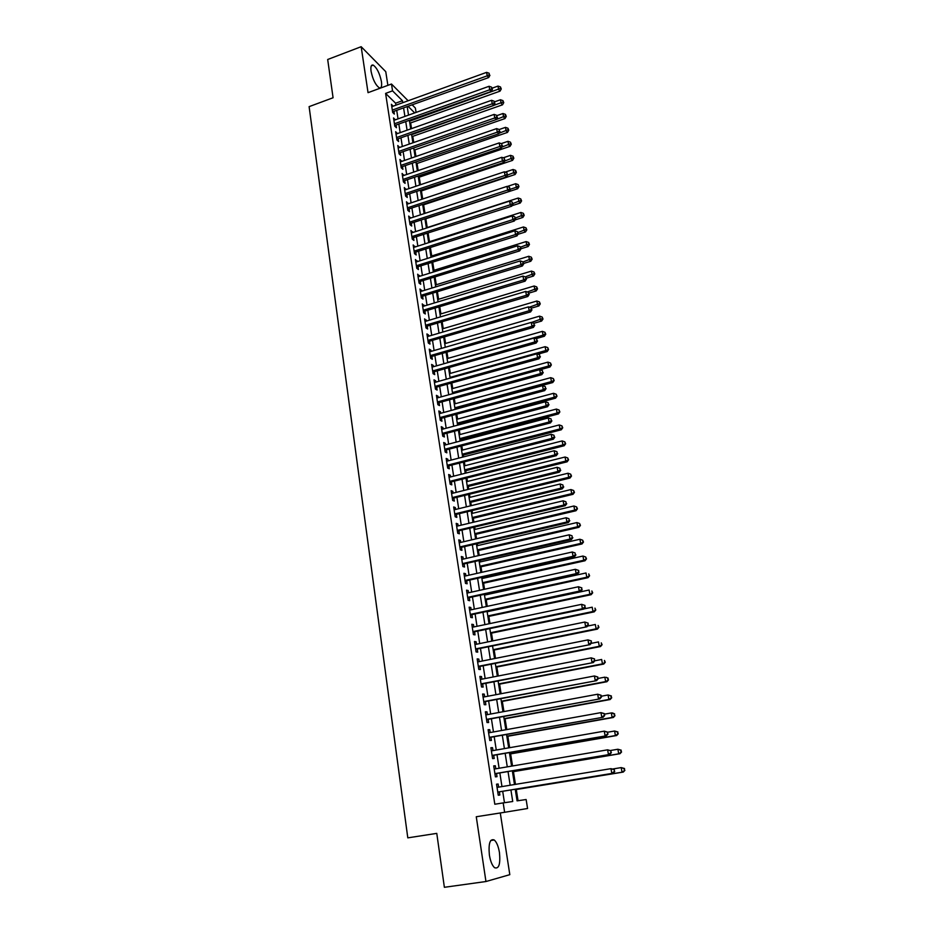 <?xml version="1.0" encoding="UTF-8"?>
<svg xmlns="http://www.w3.org/2000/svg" width="934" height="934" viewBox="0 0 934 934"><rect width="100%" height="100%" fill="white"/><g stroke="black" fill="none" stroke-linecap="round" stroke-linejoin="round"><path stroke-width="1.4" d="M499.457 852.602C498.394 846.332 496.654 842.129 494.249 839.981C489.976 838.452 488.354 843.472 489.381 855.019C490.443 861.311 492.171 865.538 494.576 867.709C498.908 869.192 500.542 864.148 499.457 852.602M381.434 81.585C379.694 73.377 376.962 67.89 373.261 65.135C371.207 64.516 370.483 66.559 371.067 71.288C372.818 79.53 375.538 85.029 379.227 87.773C381.305 88.403 382.041 86.337 381.434 81.585M515.229 789.218L517.074 800.858L526.134 799.527L527.57 808.494L504.64 812.288L503.181 802.901L512.731 801.5L510.91 789.919M387.879 85.356L385.765 71.673L361.166 46.7L327.682 59.496L333.076 97.755L309.107 106.639L407.796 837.856L436.773 833.373L444.374 887.3L485.949 881.521L509.812 874.668L500.285 812.965M412.396 105.052L415.373 108.04L416.074 112.407M518.055 800.718L516.28 789.522M515.463 784.373L513.443 771.636M512.544 765.962L510.629 753.878M509.649 747.702L507.839 736.261M506.777 729.571L505.072 718.76M503.928 711.568L502.317 701.387M501.103 693.705L499.585 684.143M498.289 675.982L496.865 667.016M495.499 658.377L494.168 650.017M492.732 640.911L491.494 633.135M489.976 623.573L488.844 616.382M487.256 606.353L486.205 599.733M485.435 594.911L485.33 594.234M484.548 589.261L483.59 583.213M482.82 578.356L482.644 577.282M481.851 572.297L480.987 566.798M480.216 561.929L479.983 560.47M479.189 555.45L478.406 550.5M477.624 545.608L477.332 543.763M476.538 538.731L475.838 534.318M475.056 529.415L474.706 527.185M473.9 522.129L473.293 518.253M472.511 513.326L472.09 510.723M471.296 505.644L470.759 502.294M469.977 497.343L469.51 494.378M468.693 489.276L468.249 486.451M467.455 481.477L466.93 478.138M466.124 473.024L465.751 470.713M464.969 465.716L464.373 462.026M463.568 456.878L463.276 455.08M462.482 450.071L461.84 446.02M461.022 440.86L460.812 439.552M460.018 434.52L459.318 430.13M458.501 424.947L458.372 424.129M457.578 419.086L456.819 414.346M455.138 403.757L454.333 398.678M452.733 388.532L451.869 383.115M450.328 373.402L449.417 367.657M447.946 358.376L446.989 352.305M445.588 343.455L444.572 337.057M443.241 328.628L442.179 321.926M440.906 313.906L439.786 306.889M438.583 299.277L437.427 291.945M436.283 284.742L435.069 277.118M433.995 270.311L432.734 262.384M431.718 255.963L430.422 247.743M429.465 241.719L428.111 233.208M427.223 227.569L425.822 218.766M424.97 213.361L423.616 204.815M422.693 199L421.409 190.945M420.428 184.734L419.226 177.168M418.187 170.572L417.066 163.473M415.957 156.492L414.906 149.872M413.739 142.505L412.758 136.352M411.532 128.612L410.633 122.926M498.639 787.14L498.149 784.011L496.538 784.186L498.254 795.231L499.865 795.021L499.363 791.798M495.802 768.81L495.324 765.763L493.712 765.88L495.405 776.854L497.016 776.691L496.526 773.504M492.977 750.609L492.522 747.655L490.899 747.725L492.592 758.606L494.203 758.501L493.712 755.337M490.187 732.548L489.731 729.676L488.12 729.688L489.79 740.499L491.401 740.452L490.922 737.3M487.408 714.627L486.976 711.836L485.353 711.801L487.011 722.519L488.622 722.531L488.143 719.402M484.641 696.834L484.232 694.125L482.598 694.032L484.244 704.68L485.867 704.738L485.388 701.632M481.909 679.17L481.5 676.543L479.878 676.403L481.512 686.969L483.135 687.074L482.656 684.003M479.189 661.646L478.803 659.089L477.169 658.902L478.792 669.386L480.415 669.55L479.948 666.491M476.492 644.238L476.118 641.775L474.484 641.518L476.095 651.932L477.718 652.154L477.251 649.118M473.818 626.959L473.445 624.566L471.822 624.274L473.41 634.606L475.044 634.875L474.577 631.863M471.156 609.809L470.806 607.497L469.172 607.147L470.759 617.409L472.394 617.724L471.927 614.735M468.518 592.786L468.179 590.545L466.545 590.148L468.121 600.34L469.755 600.702L469.288 597.737M465.903 575.881L465.564 573.709L463.929 573.278L465.494 583.388L467.128 583.797L466.673 580.855M463.299 559.092L462.984 557.003L461.338 556.512L462.89 566.553L464.525 567.02L464.081 564.089M460.719 542.432L460.404 540.412L458.769 539.875L460.31 549.846L461.945 550.348L461.501 547.452M458.162 525.889L457.858 523.939L456.212 523.367L457.742 533.256L459.388 533.804L458.933 530.932M455.617 509.462L455.325 507.582L453.679 506.964L455.197 516.782L456.843 517.389L456.399 514.517M453.083 493.152L452.803 491.342L451.157 490.677L452.663 500.437L454.309 501.079L453.877 498.231M450.573 476.959L450.305 475.219L448.659 474.507L450.153 484.197L451.799 484.874L451.367 482.061M448.087 460.871L447.83 459.201L446.172 458.454L447.666 468.074L449.312 468.798L448.88 465.996M445.611 444.899L445.355 443.3L443.708 442.506L445.191 452.056L446.837 452.827L446.405 450.048M443.148 429.045L442.914 427.515L441.268 426.675L442.728 436.155L444.374 436.972L443.954 434.205M440.708 413.295L440.486 411.824L438.828 410.948L440.288 420.37L441.934 421.222L441.513 418.479M438.291 397.662L438.069 396.249L436.423 395.339L437.871 404.691L439.517 405.589L439.097 402.858M435.886 382.134L435.676 380.792L434.018 379.834L435.454 389.116L437.112 390.05L436.692 387.353M433.493 366.712L433.294 365.428L431.636 364.423L433.072 373.658L434.719 374.627L434.298 371.942M431.123 351.394L430.924 350.168L429.278 349.141L430.691 358.294L432.349 359.31L431.928 356.648M428.764 336.182L428.578 335.026L426.931 333.94L428.332 343.047L429.99 344.097L429.582 341.447M426.418 321.074L424.596 318.856L425.997 327.904L427.644 328.99L427.235 326.351M424.094 306.06L422.273 303.877L423.662 312.855L425.32 313.976L424.912 311.361M421.783 291.163L419.973 288.991L421.351 297.911L423.009 299.078L422.612 296.475M419.494 276.359L417.685 274.211L419.062 283.072L420.72 284.275L420.312 281.683M417.218 261.648L415.42 259.524L416.786 268.327L418.444 269.564L418.047 266.996M414.953 247.043L413.167 244.942L414.521 253.686L416.179 254.959L415.782 252.402M412.7 232.531L410.925 230.453L412.268 239.139L413.925 240.447L413.54 237.913M410.47 218.124L408.695 216.069L410.038 224.685L411.696 226.028L411.299 223.518M408.251 203.81L406.488 201.767L407.819 210.337L409.477 211.714L409.092 209.216M406.045 189.59L404.294 187.571L405.613 196.082L407.271 197.483L406.885 195.008M403.862 175.452L402.11 173.455L403.418 181.908L405.076 183.356L404.702 180.892M401.678 161.419L399.95 159.445L401.246 167.84L402.904 169.323L402.531 166.871M399.518 147.479L397.791 145.517L399.087 153.865L400.744 155.371L400.371 152.942M397.37 133.632L395.654 131.694L396.938 139.983L398.596 141.513L398.223 139.096M395.245 119.867L393.529 117.941L394.802 126.183L396.46 127.748L396.098 125.354M395.899 105.18L395.596 103.207L385.602 93.4L494.81 804.244L503.181 802.901M504.477 802.715L502.69 791.261M501.967 786.591L499.842 772.943M499.106 768.25L497.016 754.765M496.281 750.037L494.203 736.716M493.467 731.964L491.412 718.806M490.677 714.02L488.645 701.025M487.898 696.215L485.902 683.373M485.155 678.539L483.17 665.849M482.423 660.992L480.473 648.465M479.702 643.584L477.776 631.197M477.017 626.294L475.114 614.058M474.344 609.12L472.464 597.036M471.693 592.086L469.837 580.142M469.055 575.169L467.222 563.377M466.44 558.369L464.63 546.717M463.848 541.697L462.061 530.185M461.268 525.141L459.505 513.77M458.711 508.703L456.959 497.472M456.177 492.381L454.449 481.279M453.655 476.177L451.939 465.214M451.145 460.077L449.464 449.254M448.659 444.105L446.989 433.399M446.183 428.239L444.537 417.661M443.732 412.478L442.109 402.029M441.303 396.833L439.692 386.513M438.887 381.294L437.299 371.09M436.482 365.859L434.905 355.784M434.088 350.53L432.547 340.583M431.718 335.306L430.189 325.476M429.371 320.187L427.854 310.473M427.036 305.173L425.542 295.576M424.713 290.264L423.242 280.784M422.401 275.448L420.954 266.085M420.113 260.738L418.677 251.48M417.837 246.121L416.424 236.979M415.583 231.597L414.182 222.572M413.342 217.178L411.952 208.27M411.112 202.853L409.734 194.05M408.894 188.621L407.539 179.923M406.687 174.495L405.356 165.902M404.504 160.45L403.184 151.962M402.332 146.498L401.025 138.115M400.172 132.64L398.888 124.35M398.036 118.863L396.763 110.691M393.121 106.196L391.416 104.293L392.689 112.477L394.346 114.076L393.973 111.683M504.64 812.288L476.27 816.748L485.949 881.521M385.602 93.4L392.549 90.855L391.486 84.025L408.135 100.755M361.166 46.7L368.043 92.664L391.486 84.025M407.236 106.908L408.532 115.104M409.407 120.603L410.715 128.904M411.579 134.391L412.91 142.797M413.785 148.273L415.128 156.772M415.992 162.236L417.358 170.852M418.222 176.304L419.599 185.014M420.452 190.454L421.853 199.281M422.717 204.698L424.129 213.629M518.977 186.59L518.172 184.593L518.977 186.59L517.681 188.726L424.982 219.046L426.418 228.083M427.27 233.477L428.718 242.63M429.57 248.012L431.029 257.282M431.882 262.652L433.364 272.027M434.217 277.375L435.723 286.878M436.563 292.214L438.081 301.822M438.922 307.146L440.463 316.871M441.303 322.183L442.868 332.025M443.708 337.314L445.284 347.285M446.113 352.562L447.713 362.649M448.542 367.903L450.165 378.118M450.994 383.36L452.628 393.704M453.457 398.923L455.115 409.384M455.932 414.591L457.613 425.18M458.431 430.364L460.123 441.093M460.941 446.254L462.669 457.111M463.474 462.248L465.214 473.246M466.031 478.371L467.794 489.498M468.599 494.6L470.386 505.866M471.18 510.945L472.989 522.339M473.795 527.395L475.616 538.941M476.41 543.973L478.266 555.66M479.06 560.68L480.928 572.507M481.722 577.492L483.614 589.471M484.396 594.433L486.322 606.551M487.104 611.501L489.042 623.76M489.825 628.687L491.786 641.098M492.568 646.001L494.553 658.563M495.324 663.444L497.332 676.169M498.102 681.014L500.145 693.892M500.904 698.714L502.971 711.743M503.73 716.541L505.819 729.734M506.567 734.509L508.691 747.865M509.439 752.606L511.575 766.125M512.322 770.842L514.494 784.537M414.684 112.909L408.286 106.534M402.764 102.705L402.449 100.72L392.549 90.855M510.174 785.237L508.026 771.566M507.279 766.861L505.154 753.353M504.407 748.613L502.317 735.268M501.558 730.505L499.492 717.324M498.733 712.537L496.69 699.508M495.931 694.686L493.899 681.82M493.14 676.987L491.144 664.272M490.373 659.404L488.4 646.853M487.63 641.962L485.68 629.551M484.898 624.636L482.971 612.377M482.189 607.439L480.286 595.332M479.504 590.37L477.624 578.403M476.842 573.418L474.986 561.603M474.192 556.594L472.359 544.919M471.565 539.887L469.744 528.364M468.95 523.309L467.163 511.914M466.358 506.835L464.595 495.58M463.789 490.49L462.038 479.376M461.233 474.25L459.505 463.276M458.699 458.139L456.995 447.281M456.177 442.132L454.496 431.415M453.679 426.231L452.009 415.642M451.192 410.458L449.546 399.986M448.729 394.778L447.106 384.446M446.277 379.216L444.666 369M443.848 363.758L442.261 353.671M441.432 348.405L439.856 338.435M439.027 333.158L437.486 323.316M436.645 318.015L435.116 308.29M434.275 302.978L432.769 293.369M431.928 288.046L430.434 278.554M429.593 273.207L428.122 263.832M427.27 258.473L425.822 249.215M424.97 243.832L423.534 234.691M422.682 229.297L421.257 220.261M420.405 214.855L419.004 205.924M418.152 200.506L416.762 191.692M415.91 186.263L414.544 177.553M413.68 172.101L412.326 163.497M411.474 158.044L410.131 149.545M409.267 144.07L407.948 135.675M407.084 130.188L405.776 121.899M404.912 116.4L403.628 108.216M395.596 103.207L402.449 100.72M391.743 106.394L393.074 105.904M393.844 120.019L395.187 119.529M395.969 133.725L397.312 133.247M398.106 147.514L399.448 147.047M400.254 161.407L401.608 160.94M402.414 175.382L403.768 174.927M404.585 189.462L405.951 188.995M406.78 203.624L408.146 203.168M408.975 217.879L410.365 217.424M411.205 232.227L412.583 231.784M413.435 246.681L414.824 246.237M415.688 261.228L417.078 260.784M417.942 275.869L419.343 275.437M420.23 290.614L421.631 290.182M422.518 305.453L423.931 305.021M424.83 320.397L426.254 319.977M427.153 335.434L428.578 335.026M429.5 350.589L430.924 350.168M431.858 365.836L433.294 365.428M434.228 381.189L435.676 380.792M436.622 396.658L438.069 396.249M439.027 412.221L440.486 411.824M441.455 427.9L442.914 427.515M443.895 443.685L445.355 443.3M446.347 459.586L447.83 459.201M448.834 475.593L450.305 475.219M451.32 491.716L452.803 491.342M453.831 507.944L455.325 507.582M456.364 524.301L457.858 523.939M458.909 540.763L460.404 540.412M461.466 557.353L462.984 557.003M464.058 574.06L465.564 573.709M466.65 590.883L468.179 590.545M469.277 607.824L470.806 607.497M471.915 624.893L473.445 624.566M474.577 642.09L476.118 641.775M477.251 659.404L478.803 659.089M479.948 676.846L481.5 676.543M482.668 694.429L484.232 694.125M485.4 712.128L486.976 711.836M488.155 729.968L489.731 729.676M490.934 747.936L492.522 747.655M493.736 766.032L495.324 765.763M496.561 784.268L498.149 784.011M392.584 111.8L488.669 77.569L487.221 75.829L392.315 110.084M489.358 74.627L489.112 73.237L489.358 74.627L487.221 75.829L486.602 72.362L391.79 106.674M488.669 77.569L489.941 75.327M489.112 73.237L486.602 72.362M409.816 123.218L500.017 91.158L498.616 89.489L498.009 86.08L492.241 88.135M409.501 121.222L500.717 88.298L501.266 88.975L500.461 86.944L500.717 88.298M498.009 86.08L500.461 86.944M501.266 88.975L500.017 91.158M394.697 125.471L491.156 91.485L489.708 89.781L394.428 123.778M491.856 88.567L491.611 87.166L491.856 88.567L489.708 89.781L489.089 86.278L393.903 120.346M491.156 91.485L492.44 89.244M491.611 87.166L489.089 86.278M396.822 139.224L493.666 105.495L492.218 103.814L396.565 137.555M494.366 102.588L494.121 101.187L494.366 102.588L492.218 103.814L491.588 100.3L396.028 134.099M493.666 105.495L494.95 103.265M494.121 101.187L491.588 100.3M398.958 153.059L496.188 119.587L494.74 117.953L398.701 151.425M496.9 116.715L496.643 115.291L496.9 116.715L494.74 117.953L494.109 114.403L398.164 147.957M496.188 119.587L497.483 117.369M496.643 115.291L494.109 114.403M401.118 166.999L498.733 133.784L497.285 132.173L400.861 165.388M499.445 130.923L499.188 129.499L499.445 130.923L497.285 132.173L496.643 128.612L400.324 161.886M498.733 133.784L500.029 131.577M499.188 129.499L496.643 128.612M411.941 136.644L502.492 104.818L501.091 103.184L500.472 99.751L494.658 101.806M411.625 134.683L503.192 101.993L503.753 102.647L502.947 100.615L503.192 101.993M500.472 99.751L502.947 100.615M503.753 102.647L502.492 104.818M414.077 150.164L504.979 118.571L503.589 116.972L502.959 113.516L496.935 115.618M496.223 119.529L505.691 115.758L506.251 116.411L505.446 114.38L505.691 115.758M502.959 113.516L505.446 114.38M506.251 116.411L504.979 118.571M416.237 163.754L507.489 132.418L506.1 130.842L505.469 127.363L499.211 129.522M499.025 133.282L508.201 129.628L508.761 130.258L507.956 128.238L508.201 129.628M505.469 127.363L507.956 128.238M508.761 130.258L507.489 132.418M418.397 177.448L510.011 146.358L508.621 144.817L507.991 141.314L501.219 143.626M501.85 147.117L510.735 143.591L511.283 144.21L510.478 142.19L510.735 143.591M507.991 141.314L510.478 142.19M511.283 144.21L510.011 146.358M403.278 181.021L501.278 148.074L499.842 146.498L403.033 179.445M502.013 145.237L501.756 143.801L502.013 145.237L499.842 146.498L499.2 142.914L402.496 175.919M501.278 148.074L502.585 145.879M501.756 143.801L499.2 142.914M420.58 191.225L512.544 160.379L511.167 158.873L510.524 155.348L503.216 157.811M504.71 161.045L513.28 157.636L513.84 158.243L513.035 156.223L513.28 157.636M510.524 155.348L513.035 156.223M513.84 158.243L512.544 160.379M405.461 195.136L503.858 162.469L502.422 160.928L405.228 193.595M504.594 159.656L504.337 158.208L504.594 159.656L502.422 160.928L501.768 157.309L404.679 190.046M503.858 162.469L505.166 160.274M504.337 158.208L501.768 157.309M422.775 205.083L515.101 174.506L513.723 173.035L513.081 169.486L505.212 172.101M507.594 175.067L515.848 171.774L516.397 172.37L515.591 170.362L515.848 171.774M513.081 169.486L515.591 170.362M516.397 172.37L515.101 174.506M407.656 209.344L506.45 176.958L505.014 175.452L407.422 207.838M507.197 174.156L506.94 172.708L507.197 174.156L505.014 175.452L504.36 171.809L406.874 204.266M506.45 176.958L507.769 174.763M506.94 172.708L504.36 171.809M510.361 189.228L516.304 187.279L515.65 183.706L507.209 186.485M517.681 188.726L516.304 187.279L518.428 186.018M515.65 183.706L518.172 184.593M409.874 223.646L509.053 191.54L507.617 190.069L409.641 222.164M509.812 188.773L509.555 187.302L509.812 188.773L507.617 190.069L506.964 186.403L409.092 218.579M509.053 191.54L510.384 189.357M509.555 187.302L506.964 186.403M512.007 205.702L520.261 203.028L518.895 201.627L518.242 198.031L426.371 227.838M512.929 203.554L521.032 200.343L521.581 200.915L520.763 198.907L521.032 200.343M518.242 198.031L520.763 198.907M521.581 200.915L520.261 203.028M412.104 238.053L511.68 206.227L510.256 204.791L411.871 236.606M512.451 203.484L512.182 202.001L512.451 203.484L510.256 204.791L509.59 201.102L411.322 232.986M511.68 206.227L513.023 204.056M512.182 202.001L509.59 201.102M514.984 219.957L522.877 217.435L521.499 216.069L520.845 212.45L428.613 241.988M515.521 217.972L523.647 214.773L524.196 215.334L523.379 213.326L523.647 214.773M520.845 212.45L523.379 213.326M524.196 215.334L522.877 217.435M414.346 252.554L514.33 221.008L512.894 219.607L414.124 251.129M515.101 218.287L514.832 216.805L515.101 218.287L512.894 219.607L512.241 215.894L413.564 247.487M514.33 221.008L515.673 218.848M514.832 216.805L512.241 215.894M517.996 234.306L525.503 231.947L524.126 230.605L523.472 226.962L430.866 256.243M518.125 232.496L526.274 229.309L526.823 229.846L526.017 227.849L526.274 229.309M523.472 226.962L526.017 227.849M526.823 229.846L525.503 231.947M416.599 267.147L516.992 235.905L515.568 234.539L416.389 265.758M517.775 233.196L517.506 231.702L517.775 233.196L515.568 234.539L514.903 230.791L415.817 262.092M516.992 235.905L518.347 233.745M517.506 231.702L514.903 230.791M418.864 281.834L519.678 250.896L521.032 248.748L520.191 246.704L521.032 248.748L528.142 246.541L526.776 245.245L526.111 241.567L433.142 270.58M520.658 247.136L528.936 243.926L529.473 244.451L528.667 242.455L528.936 243.926M526.111 241.567L528.667 242.455M529.473 244.451L528.142 246.541M519.678 250.896L518.253 249.565L418.666 280.48M520.46 248.21L518.253 249.565L517.576 245.794L418.093 276.791M520.191 246.704L517.576 245.794M523.67 263.435L530.804 261.24L529.438 259.979L528.772 256.278L435.419 285.01M523.04 261.94L531.598 258.648L532.147 259.162L531.329 257.177L531.598 258.648M528.772 256.278L531.329 257.177M532.147 259.162L530.804 261.24M421.152 296.627L522.375 265.98L520.95 264.696L420.954 295.307M523.18 263.33L522.9 261.824L523.18 263.33L520.95 264.696L520.273 260.901L420.382 291.595M522.375 265.98L523.74 263.855M522.9 261.824L520.273 260.901M423.464 311.512L525.095 281.181L523.67 279.931L423.265 310.228M525.9 278.565L525.632 277.036L525.9 278.565L523.67 279.931L522.993 276.114L422.682 306.492M525.095 281.181L526.472 279.068M525.632 277.036L522.993 276.114M425.776 326.515L527.838 296.498L526.414 295.284L425.589 325.254M528.656 293.895L528.375 292.354L528.656 293.895L526.414 295.284L525.725 291.431L425.005 321.494M527.838 296.498L529.216 294.373M528.375 292.354L525.725 291.431M428.111 341.599L530.594 311.909L529.181 310.73L427.924 340.385M531.423 309.329L531.142 307.788L531.423 309.329L529.181 310.73L528.481 306.866L427.34 336.602M530.594 311.909L531.983 309.808M531.142 307.788L528.481 306.866M430.457 356.8L533.372 327.425L531.96 326.293L430.282 355.62M534.201 324.88L533.921 323.316L534.201 324.88L531.96 326.293L531.259 322.393L429.687 351.803M533.372 327.425L534.762 325.336M533.921 323.316L531.259 322.393M432.827 372.106L536.163 343.058L534.762 341.972L432.652 370.961M537.015 340.536L536.723 338.972L537.015 340.536L534.762 341.972L534.05 338.038L432.057 367.12M536.163 343.058L537.575 340.98M536.723 338.972L534.05 338.038M435.209 387.517L538.976 358.808L537.575 357.757L435.034 386.407M539.84 356.309L539.548 354.733L539.84 356.309L537.575 357.757L536.875 353.799L434.438 382.531M538.976 358.808L540.401 356.73M539.548 354.733L536.875 353.799M437.614 403.033L541.813 374.662L540.412 373.647L437.439 401.959M542.677 372.187L542.397 370.6L542.677 372.187L540.412 373.647L539.7 369.666L436.843 398.059M541.813 374.662L543.238 372.596M542.397 370.6L539.7 369.666M440.019 418.654L544.674 390.622L543.273 389.665L439.867 417.615M545.549 388.194L545.258 386.583L545.549 388.194L543.273 389.665L542.561 385.649L439.26 413.692M544.674 390.622L546.11 388.579M545.258 386.583L542.561 385.649M442.459 434.38L547.558 406.71L546.157 405.788L442.307 433.388M548.433 404.305L548.141 402.682L548.433 404.305L546.157 405.788L545.433 401.748L441.689 429.43M547.558 406.71L548.994 404.667M548.141 402.682L545.433 401.748M444.911 450.223L550.453 422.904L549.052 422.028L444.759 449.266M551.34 420.522L551.048 418.899L551.34 420.522L549.052 422.028L548.328 417.953L444.14 445.284M550.453 422.904L551.901 420.884M551.048 418.899L548.328 417.953M447.374 466.171L553.372 439.225L551.982 438.385L447.234 465.26M554.271 436.867L553.979 435.232L554.271 436.867L551.982 438.385L551.247 434.287L446.615 461.256M553.372 439.225L554.819 437.205M553.979 435.232L551.247 434.287M449.861 482.236L556.314 455.652L554.924 454.87L449.721 481.36M557.224 453.34L556.921 451.682L557.224 453.34L554.924 454.87L554.189 450.737L449.091 477.332M556.314 455.652L557.773 453.655M556.921 451.682L554.189 450.737M452.36 498.417L559.268 472.207L557.89 471.46L452.231 497.588M560.19 469.919L559.898 468.249L560.19 469.919L557.89 471.46L557.143 467.304L451.601 493.514M559.268 472.207L560.739 470.222M559.898 468.249L557.143 467.304M454.881 514.716L562.256 488.879L560.879 488.19L454.753 513.922M563.19 486.626L562.887 484.944L563.19 486.626L560.879 488.19L560.131 483.999L454.122 509.824M562.256 488.879L563.739 486.906M562.887 484.944L560.131 483.999M457.415 531.119L565.257 505.679L563.879 505.025L457.298 530.372M566.202 503.449L565.899 501.756L566.202 503.449L563.879 505.025L563.132 500.811L456.656 526.239M565.257 505.679L566.751 503.718M565.899 501.756L563.132 500.811M459.972 547.651L568.281 522.596L566.915 522.001L459.855 546.939M569.238 520.401L568.934 518.697L569.238 520.401L566.915 522.001L566.156 517.74L459.213 542.782M568.281 522.596L569.787 520.647M568.934 518.697L566.156 517.74M462.54 564.288L571.339 539.642L569.962 539.093L462.435 563.622M572.297 537.482L571.993 535.766L572.297 537.482L569.962 539.093L569.203 534.808L461.793 559.443M571.339 539.642L572.846 537.704M571.993 535.766L569.203 534.808M465.132 581.053L574.41 556.816L573.044 556.302L465.039 580.434M575.379 554.679L575.075 552.951L575.379 554.679L573.044 556.302L572.273 551.994L464.385 576.22M574.41 556.816L575.928 554.889M575.075 552.951L572.273 551.994M467.747 597.947L577.504 574.106L576.138 573.651L467.654 597.363M578.485 572.017L576.138 573.651L575.367 569.308L578.718 570.464L578.485 572.017L578.718 570.464M467 593.113L575.367 569.308L578.181 570.277M577.504 574.106L579.033 572.192M470.374 614.946L580.621 591.537L579.267 591.129L470.292 614.409M581.613 589.471L579.267 591.129L578.485 586.75L581.847 587.883L581.613 589.471L581.847 587.883M469.627 610.135L578.485 586.75L581.298 587.719M580.621 591.537L582.151 589.634M473.024 632.084L583.762 609.096L582.407 608.746L472.943 631.594M584.766 607.065L582.407 608.746L581.625 604.333L584.988 605.442L584.766 607.065L584.988 605.442M472.277 627.286L581.625 604.333L584.451 605.302M583.762 609.096L585.303 607.205M475.698 649.34L586.926 626.784L475.628 648.896M587.941 624.788L585.583 626.481L584.789 622.032L588.163 623.141L587.941 624.788L588.163 623.141M474.951 644.553L584.789 622.032L587.626 623.013M586.926 626.784L588.478 624.916M478.383 666.724L590.113 644.612L478.313 666.316M591.14 642.65L588.77 644.355L587.976 639.883L591.362 640.957L591.14 642.65L591.362 640.957M477.648 661.949L587.976 639.883L590.825 640.852M590.113 644.612L591.677 642.755M481.092 684.225L593.323 662.568L481.033 683.875M594.374 660.642L591.993 662.369L591.187 657.851L594.573 658.925L594.374 660.642L594.573 658.925M480.356 679.473L591.187 657.851L594.047 658.844M593.323 662.568L594.9 660.723M483.812 701.866L596.557 680.664L483.765 701.562M597.62 678.773L595.227 680.524L594.421 675.971L597.818 677.022L597.62 678.773L597.818 677.022M483.088 697.138L594.421 675.971L597.293 676.952M596.557 680.664L598.145 678.831M486.567 719.635L599.826 698.889L486.521 719.39M600.889 697.044L598.496 698.807L597.678 694.219L601.087 695.246L600.889 697.044L601.087 695.246M485.832 714.919L597.678 694.219L600.562 695.211M599.826 698.889L601.426 697.079M489.334 737.545L603.107 717.265L489.299 737.335M604.193 715.456L601.788 717.242L600.959 712.619L604.391 713.623L604.193 715.456L604.391 713.623M488.599 732.84L600.959 712.619L603.854 713.611M603.107 717.265L604.718 715.467M492.125 755.571L606.423 735.782L492.09 755.419M607.52 734.007L605.104 735.805L604.275 731.147L607.707 732.139L607.52 734.007L607.707 732.139M491.389 750.889L604.275 731.147L607.182 732.151M606.423 735.782L608.034 733.996M494.927 773.749L609.762 754.439L494.915 773.644M610.871 752.711L608.454 754.52L607.614 749.827L611.046 750.796L610.871 752.711L611.046 750.796M494.203 769.079L607.614 749.827L610.532 750.831M609.762 754.439L611.385 752.676M498.044 792.02L613.124 773.235L497.764 792.09M614.245 771.542L611.817 773.387L610.976 768.659L614.42 769.604L614.245 771.542L614.42 769.604M497.04 787.397L610.976 768.659L613.907 769.651M613.124 773.235L614.759 771.484M526.321 278.204L533.477 276.044L532.123 274.806L531.446 271.094L437.719 299.534M525.235 276.896L534.283 273.475L534.832 273.966L534.014 271.992L534.283 273.475M531.446 271.094L534.014 271.992M534.832 273.966L533.477 276.044M528.983 293.089L536.186 290.941L534.82 289.75L534.143 286.002L440.042 314.163M527.313 291.992L536.992 288.396L537.54 288.875L536.723 286.901L536.992 288.396M534.143 286.002L536.723 286.901M537.54 288.875L536.186 290.941M531.528 308.115L538.895 305.943L537.54 304.788L536.863 301.017L442.366 328.885M529.403 307.181L539.724 303.422L540.261 303.889L539.443 301.916L539.724 303.422M536.863 301.017L539.443 301.916M540.261 303.889L538.895 305.943M533.863 323.304L541.627 321.051L540.272 319.93L539.595 316.136L444.712 343.7M531.493 322.475L542.467 318.552L543.004 319.008L542.187 317.035L542.467 318.552M539.595 316.136L542.187 317.035M543.004 319.008L541.627 321.051M535.894 338.68L544.382 336.263L543.039 335.178L542.339 331.36L447.071 358.633M447.666 362.369L543.039 335.178L545.222 333.788L545.76 334.232L544.942 332.259L545.222 333.788M542.339 331.36L544.942 332.259M545.76 334.232L544.382 336.263M537.926 354.161L547.161 351.581L545.806 350.53L545.117 346.689L449.452 373.647M450.048 377.418L545.806 350.53L548.538 349.549L547.733 347.588L548.001 349.129M545.117 346.689L547.733 347.588M548.538 349.549L547.161 351.581M539.957 369.759L549.951 367.004L548.608 366L547.908 362.123L451.846 388.777M452.453 392.572L548.608 366L551.34 364.984L550.523 363.034L550.803 364.575M547.908 362.123L550.523 363.034M551.34 364.984L549.951 367.004M455.056 409.057L552.765 382.531L551.422 381.562L550.71 377.663L454.263 404.002M454.858 407.819L551.422 381.562L554.166 380.523L553.348 378.574L553.629 380.138M550.71 377.663L553.348 378.574M554.166 380.523L552.765 382.531M457.485 424.375L555.59 398.164L554.247 397.242L553.547 393.307L456.679 419.331M457.298 423.172L554.247 397.242L557.003 396.168L556.185 394.23L556.466 395.794M553.547 393.307L556.185 394.23M557.003 396.168L555.59 398.164M459.925 439.786L558.439 413.914L557.108 413.026L556.395 409.069L459.131 434.765M459.738 438.641L557.108 413.026L559.863 411.929L559.046 409.991L559.326 411.567M556.395 409.069L559.046 409.991M559.863 411.929L558.439 413.914M462.377 455.313L561.311 429.768L559.98 428.928L559.256 424.935L461.583 450.305M462.202 454.204L559.98 428.928L562.735 427.795L561.918 425.857L562.21 427.457M559.256 424.935L561.918 425.857M562.735 427.795L561.311 429.768M464.852 470.934L564.206 445.728L562.875 444.934L562.151 440.918L464.058 465.949M464.688 469.872L562.875 444.934L565.642 443.767L564.813 441.84L565.105 443.452M562.151 440.918L564.813 441.84M565.642 443.767L564.206 445.728M467.339 486.672L567.113 461.816L565.794 461.057L565.058 457.018L466.556 481.699M467.187 485.657L565.794 461.057L568.561 459.867L567.732 457.94L568.024 459.563M565.058 457.018L567.732 457.94M568.561 459.867L567.113 461.816M469.849 502.515L570.044 478.01L568.724 477.297L567.989 473.234L469.066 497.565M469.697 501.546L568.724 477.297L571.491 476.071L570.674 474.157L570.966 475.78M567.989 473.234L570.674 474.157M571.491 476.071L570.044 478.01M472.382 518.475L572.997 494.319L571.678 493.654L570.943 489.556L471.6 513.537M472.23 517.553L571.678 493.654L574.457 492.393L573.639 490.49L573.931 492.125M570.943 489.556L573.639 490.49M574.457 492.393L572.997 494.319M474.916 534.54L575.974 510.746L574.655 510.127L573.908 505.994L474.145 529.625M474.787 533.664L574.655 510.127L577.446 508.832L576.617 506.928L576.92 508.586M573.908 505.994L576.617 506.928M577.446 508.832L575.974 510.746M477.484 550.721L578.963 527.29L577.656 526.718L576.908 522.561L476.702 545.83M477.356 549.893L577.656 526.718L580.446 525.398L579.617 523.495L579.921 525.165M576.908 522.561L579.617 523.495M580.446 525.398L578.963 527.29M480.064 567.008L581.987 543.962L580.679 543.436L579.921 539.245L479.294 562.14M479.936 566.237L580.679 543.436L583.47 542.07L582.641 540.179L582.956 541.86M579.921 539.245L582.641 540.179M583.47 542.07L581.987 543.962M482.656 583.411L585.023 560.75L583.727 560.26L582.956 556.045L481.886 578.566M482.539 582.688L583.727 560.26L586.517 558.871L585.688 556.991L586.003 558.672M582.956 556.045L585.688 556.991M586.517 558.871L585.023 560.75M485.271 599.932L588.081 577.656L586.786 577.224L586.015 572.974L484.512 595.11M485.166 599.266L586.786 577.224L589.587 575.788L588.759 573.908L589.074 575.613M589.587 575.788L588.081 577.656M487.91 616.58L591.164 594.678L589.879 594.304L589.097 590.019L487.139 611.77M487.805 615.95L589.879 594.304L592.681 592.833L591.852 590.965L592.168 592.681M592.681 592.833L591.164 594.678M490.56 633.334L594.269 611.84L592.985 611.501L592.203 607.193L583.902 608.921M490.467 632.762L592.985 611.501L595.799 609.995L594.97 608.139L595.285 609.867M595.799 609.995L594.269 611.84M493.234 650.204L597.398 629.119L596.114 628.839L595.332 624.484L587.509 626.084M493.152 649.69L596.114 628.839L598.928 627.298L598.11 625.441L598.425 627.181M598.928 627.298L597.398 629.119M495.919 667.203L600.55 646.526L599.278 646.293L598.484 641.915L591.152 643.374M495.849 666.748L599.278 646.293L602.091 644.717L601.263 642.872L601.578 644.623M602.091 644.717L600.55 646.526M498.628 684.33L603.726 664.062L602.453 663.876L601.659 659.474L594.841 660.793M498.569 683.921L602.453 663.876L605.279 662.264L604.45 660.431L604.765 662.194M605.279 662.264L603.726 664.062M501.36 701.562L606.925 681.727L605.652 681.598L604.847 677.162L598.075 678.434M501.301 701.224L605.652 681.598L608.489 679.952L607.66 678.119L607.976 679.894M607.66 678.119L606.119 677.302L608.162 678.177M608.489 679.952L606.925 681.727M504.103 718.935L610.147 699.531L608.886 699.449L608.069 694.978L601.263 696.227M504.056 718.643L608.886 699.449L611.712 697.768L610.883 695.947L611.21 697.733M610.883 695.947L608.069 694.978L611.396 695.982M611.712 697.768L610.147 699.531M506.882 736.424L613.393 717.464L612.132 717.44L611.315 712.934L604.485 714.16M506.835 736.19L612.132 717.44L614.969 715.713L614.14 713.891L614.467 715.701M614.14 713.891L611.315 712.934L612.576 712.969L614.642 713.915M614.969 715.713L613.393 717.464M509.66 754.053L616.662 735.525L615.413 735.56L614.584 731.018L607.719 732.209M509.637 753.878L615.413 735.56L618.25 733.797L617.421 731.987L617.748 733.797M617.421 731.987L614.584 731.018L617.923 731.976M618.25 733.797L616.662 735.525M512.474 771.799L619.954 753.726L618.705 753.82L617.888 749.243L610.439 750.504M512.451 771.682L618.705 753.82L621.554 752.01L620.725 750.212L621.063 752.045M620.725 750.212L617.888 749.243L621.227 750.177M621.554 752.01L619.954 753.726M515.299 789.685L623.282 772.068L622.032 772.208L621.203 767.596L613.101 768.927M515.299 789.627L622.032 772.208L624.893 770.363L624.064 768.577L624.391 770.422M624.064 768.577L621.203 767.596L624.554 768.519M624.893 770.363L623.282 772.068M494.249 839.981L490.759 840.507M373.261 65.135L371.3 65.87"/></g></svg>
